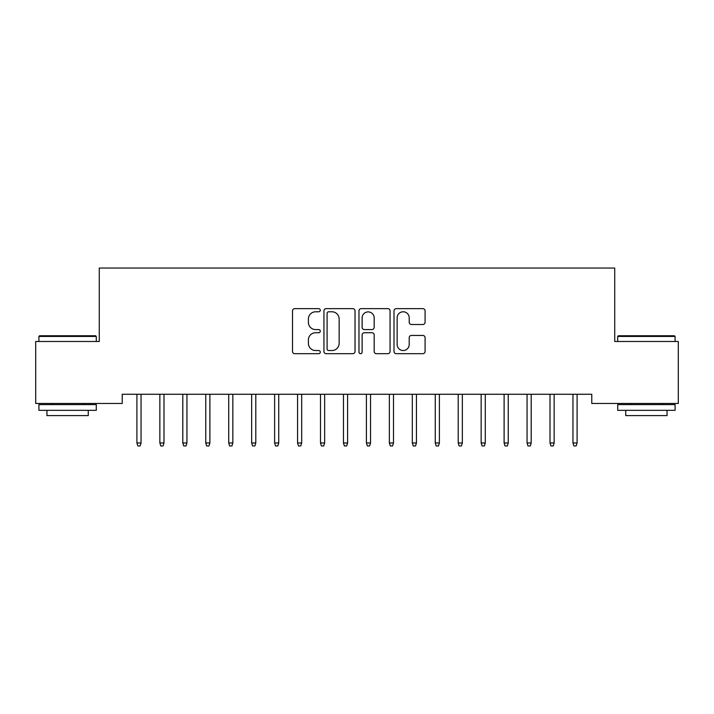 <?xml version="1.0" encoding="UTF-8"?>
<svg xmlns="http://www.w3.org/2000/svg" width="714" height="714" viewBox="0 0 714 714"><rect width="100%" height="100%" fill="white"/><g stroke="black" fill="none" stroke-linecap="round" stroke-linejoin="round"><path stroke-width="1.07" d="M320.283 310.206A1.58 1.58 0 0 0 318.703 308.635L294.766 308.635A2.249 2.249 0 0 0 292.517 310.885L292.517 351.431A2.249 2.249 0 0 0 294.766 353.689L318.703 353.689A1.58 1.58 0 0 0 320.283 352.109A1.58 1.58 0 0 0 318.703 350.529L315.606 350.529A7.211 7.211 0 0 1 308.394 343.327L308.394 339.944A7.211 7.211 0 0 1 315.606 332.733L318.703 332.733A1.58 1.58 0 0 0 320.283 331.162A1.58 1.58 0 0 0 318.703 329.582L315.606 329.582A7.211 7.211 0 0 1 308.394 322.371L308.394 318.997A7.211 7.211 0 0 1 315.606 311.786L318.703 311.786A1.58 1.58 0 0 0 320.283 310.206M422.831 324.513A2.249 2.249 0 0 0 425.089 322.264L425.089 310.885A2.249 2.249 0 0 0 422.831 308.635L396.252 308.635A2.249 2.249 0 0 0 394.003 310.885L394.003 351.431A2.249 2.249 0 0 0 396.252 353.689L422.831 353.689A2.249 2.249 0 0 0 425.089 351.431L425.089 337.695A2.249 2.249 0 0 0 422.831 335.437L411.46 335.437A2.249 2.249 0 0 0 409.202 337.695L409.202 344.505A6.024 6.024 0 0 1 403.178 350.529A6.024 6.024 0 0 1 397.154 344.505L397.154 317.81A6.024 6.024 0 0 1 403.178 311.786A6.024 6.024 0 0 1 409.202 317.81L409.202 322.264A2.249 2.249 0 0 0 411.46 324.513L422.831 324.513M591.781 394.271L122.219 394.271L122.219 403.455L35.7 403.455L35.7 341.488L99.273 341.488L99.273 268.045L614.727 268.045L614.727 341.488L678.3 341.488L678.3 403.455L591.781 403.455L591.781 394.271M355.028 310.885A2.249 2.249 0 0 0 352.778 308.635L326.191 308.635A2.249 2.249 0 0 0 323.942 310.885L323.942 351.431A2.249 2.249 0 0 0 326.191 353.689L352.778 353.689A2.249 2.249 0 0 0 355.028 351.431L355.028 310.885M361.222 308.635L387.809 308.635A2.249 2.249 0 0 1 390.058 310.885L390.058 351.431A2.249 2.249 0 0 1 387.809 353.689L376.43 353.689A2.249 2.249 0 0 1 374.181 351.431L374.181 334.991A2.249 2.249 0 0 0 371.923 332.733L364.381 332.733A2.249 2.249 0 0 0 362.123 334.991L362.123 352.109A1.58 1.58 0 0 1 360.552 353.689A1.58 1.58 0 0 1 358.972 352.109L358.972 310.885A2.249 2.249 0 0 1 361.222 308.635M328.672 311.786A1.58 1.58 0 0 0 327.092 313.366L327.092 348.959A1.58 1.58 0 0 0 328.672 350.529L331.939 350.529A7.211 7.211 0 0 0 339.15 343.327L339.15 318.997A7.211 7.211 0 0 0 331.939 311.786L328.672 311.786M374.181 317.926A6.024 6.024 0 0 0 368.147 311.902A6.024 6.024 0 0 0 362.123 317.926L362.123 327.324A2.249 2.249 0 0 0 364.381 329.582L371.923 329.582A2.249 2.249 0 0 0 374.181 327.324L374.181 317.926M141.042 442.975L140.123 445.955L137.829 445.955L136.91 442.975L141.042 442.975L141.042 394.271M136.91 442.975L136.91 394.271M163.988 442.975L163.069 445.955L160.775 445.955L159.856 442.975L163.988 442.975L163.988 394.271M159.856 442.975L159.856 394.271M186.943 442.975L186.024 445.955L183.73 445.955L182.811 442.975L186.943 442.975L186.943 394.271M182.811 442.975L182.811 394.271M38.913 336.437L39.6 335.75L95.596 335.75L96.292 336.437L38.913 336.437L38.913 341.488M96.292 410.336L38.913 410.336L38.913 404.597L96.292 404.597L96.292 410.336M88.259 410.336L88.259 415.61L46.946 415.61L46.946 410.336M617.708 336.437L618.404 335.75L674.4 335.75L675.087 336.437L617.708 336.437L617.708 341.488M675.087 410.336L617.708 410.336L617.708 404.597L675.087 404.597L675.087 410.336M667.054 410.336L667.054 415.61L625.741 415.61L625.741 410.336M209.889 442.975L208.97 445.955L206.676 445.955L205.757 442.975L209.889 442.975L209.889 394.271M205.757 442.975L205.757 394.271M232.844 442.975L231.925 445.955L229.631 445.955L228.712 442.975L232.844 442.975L232.844 394.271M228.712 442.975L228.712 394.271M255.791 442.975L254.871 445.955L252.577 445.955L251.658 442.975L255.791 442.975L255.791 394.271M251.658 442.975L251.658 394.271M278.737 442.975L277.826 445.955L275.524 445.955L274.613 442.975L278.737 442.975L278.737 394.271M274.613 442.975L274.613 394.271M301.692 442.975L300.772 445.955L298.479 445.955L297.559 442.975L301.692 442.975L301.692 394.271M297.559 442.975L297.559 394.271M324.638 442.975L323.719 445.955L321.425 445.955L320.506 442.975L324.638 442.975L324.638 394.271M320.506 442.975L320.506 394.271M347.593 442.975L346.674 445.955L344.38 445.955L343.461 442.975L347.593 442.975L347.593 394.271M343.461 442.975L343.461 394.271M370.539 442.975L369.62 445.955L367.326 445.955L366.407 442.975L370.539 442.975L370.539 394.271M366.407 442.975L366.407 394.271M393.494 442.975L392.575 445.955L390.281 445.955L389.362 442.975L393.494 442.975L393.494 394.271M389.362 442.975L389.362 394.271M416.44 442.975L415.521 445.955L413.227 445.955L412.308 442.975L416.44 442.975L416.44 394.271M412.308 442.975L412.308 394.271M439.387 442.975L438.476 445.955L436.174 445.955L435.263 442.975L439.387 442.975L439.387 394.271M435.263 442.975L435.263 394.271M462.342 442.975L461.422 445.955L459.129 445.955L458.209 442.975L462.342 442.975L462.342 394.271M458.209 442.975L458.209 394.271M485.288 442.975L484.369 445.955L482.075 445.955L481.156 442.975L485.288 442.975L485.288 394.271M481.156 442.975L481.156 394.271M508.243 442.975L507.324 445.955L505.03 445.955L504.111 442.975L508.243 442.975L508.243 394.271M504.111 442.975L504.111 394.271M531.189 442.975L530.27 445.955L527.976 445.955L527.057 442.975L531.189 442.975L531.189 394.271M527.057 442.975L527.057 394.271M554.144 442.975L553.225 445.955L550.931 445.955L550.012 442.975L554.144 442.975L554.144 394.271M550.012 442.975L550.012 394.271M577.091 442.975L576.171 445.955L573.877 445.955L572.958 442.975L577.091 442.975L577.091 394.271M572.958 442.975L572.958 394.271M96.292 341.488L96.292 336.437M83.208 404.597L83.208 403.455M51.997 404.597L51.997 403.455M675.087 341.488L675.087 336.437M662.003 404.597L662.003 403.455M630.792 404.597L630.792 403.455"/></g></svg>
